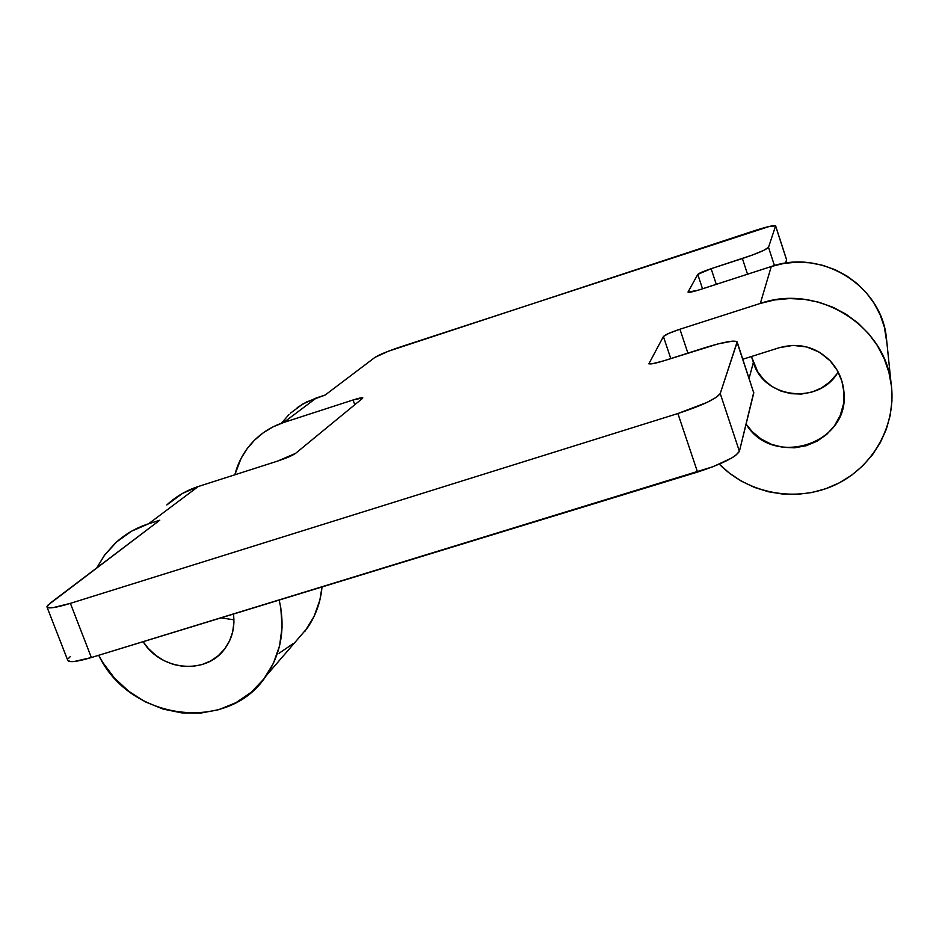 <?xml version="1.0" encoding="UTF-8"?>
<svg xmlns="http://www.w3.org/2000/svg" width="939" height="939" viewBox="0 0 939 939"><rect width="100%" height="100%" fill="white"/><g stroke="black" fill="none" stroke-linecap="round" stroke-linejoin="round"><path stroke-width="1.41" d="M266.207 675.751C228.963 733.758 129.641 720.929 98.712 655.293L102.715 662.371L114.417 678.005L128.749 691.304L145.193 701.797L163.116 709.098L181.861 712.901L200.735 713.088L219.033 709.626L236.065 702.607L251.171 692.301L263.777 679.073L273.366 663.404L279.552 645.891L282.076 627.193L280.82 608.038L279.176 600.068C285.562 628.027 281.242 653.251 266.207 675.751L307.288 628.074C315.704 615.867 320.622 602.169 322.018 586.957L319.859 600.138L314.013 616.524L305.011 631.196M70.331 656.549L68.336 658.591M737.138 341.937L753.771 392.936L739.404 451.295C735.765 457.199 721.809 464.112 697.536 472.059L677.888 413.536L706.832 402.491L716.281 397.338L720.225 393.547L739.404 451.295L720.225 393.547L737.115 342.406L753.771 392.936L736.822 341.526L732.42 341.139L718.006 343.92L663.627 360.858L705.33 347.583C724.039 341.843 734.638 339.953 737.138 341.913L720.225 393.547C716.351 398.829 702.231 405.484 677.888 413.536L697.536 472.059L91.365 657.535L70.378 603.354L91.365 657.535C77.233 661.713 69.38 662.688 67.796 660.457L70.765 661.631L74.31 661.479L91.365 657.535L712.912 466.742L731.575 458.079L735.601 455.474L739.404 451.295L753.747 392.338M742.843 359.226L779.429 347.665L793.068 345.388L806.824 346.972L819.571 352.289L830.252 360.916L837.248 370.389L841.896 381.128L843.997 392.596L843.433 404.216L840.241 415.402L834.607 425.602L826.801 434.323L817.235 441.119L806.366 445.685L794.758 447.786L782.962 447.34L771.553 444.37L761.106 439.018L752.104 431.553L746.106 424.088C772.175 468.221 849.009 444.722 844.044 393.359L844.044 393.359C843.269 381.011 838.68 370.201 830.252 360.916C815.932 346.82 798.983 342.406 779.429 347.665L742.843 359.226M775.591 225.794C774.029 225.055 766.787 226.757 753.876 230.888L388.277 351.256L374.943 357.383L325.176 395.037L374.943 357.383C379.18 354.719 387.76 351.198 400.671 346.843L769.534 226.381L775.591 225.935L768.513 247.333L775.591 225.935L786.542 259.763L785.708 263.131L786.53 259.587L775.591 225.794L786.542 259.598M49.708 603.519L159.771 520.218L47.631 605.373L46.95 606.758L47.701 607.615L53.359 607.592L70.378 603.354C56.234 607.662 48.441 608.883 46.997 607.028L49.708 603.519M166.813 504.959L182.319 493.527L198.27 486.519L277.486 461.131L198.27 486.519L148.597 523.774L159.771 520.218L148.597 523.774L198.27 486.519C186.321 490.404 175.839 496.543 166.813 504.959M220.97 617.874L233.928 619.799L220.97 617.874M293.203 643.602L279.059 653.286M295.55 453.384C292.346 455.591 286.313 458.173 277.486 461.131L295.55 453.384L362.466 398.418L295.55 453.384M353.064 399.979C358.956 398.113 362.208 397.42 362.818 397.901L353.064 399.979L283.66 422.491L273.026 426.869L263.249 432.809L254.539 440.156L247.098 448.748L241.065 458.396L234.832 474.805C238.471 460.709 245.513 448.689 255.995 438.759C263.965 431.353 273.179 425.942 283.66 422.491L353.064 399.979L354.778 404.732L353.064 399.979M768.513 247.333L774.44 265.561L768.513 247.333C766.412 249.621 757.703 253.354 742.385 258.518L747.526 274.223L742.385 258.518L711.128 268.695L716.293 284.353L711.128 268.695L752.08 255.15L763.747 250.361L768.513 247.333M697.771 274.399C699.086 273.155 703.534 271.254 711.128 268.695L697.771 274.399L688.064 291.959L697.771 274.399L702.536 288.801L697.771 274.399M891.005 382.584L886.216 336.103C880.089 284.599 820.956 248.858 771.271 266.523L760.332 303.426L679.93 329.225L760.332 303.426C816.754 283.543 884.08 324.26 891.005 382.596C897.25 424.346 873.458 467.164 835.064 484.947C796.706 502.846 748.465 494.031 719.297 464.136L729.321 473.092L741.364 481.144L754.475 487.411L768.384 491.754L782.786 494.078L797.399 494.337L811.906 492.517L826.003 488.644L839.396 482.799L851.779 475.099L862.882 465.685L872.484 454.769L880.348 442.574L886.299 429.346L890.195 415.39L891.956 401L891.51 386.481L888.869 372.173L884.08 358.381L877.249 345.423L868.528 333.58L858.105 323.133L846.203 314.307L833.093 307.311L819.078 302.288L804.465 299.353L789.582 298.555L774.757 299.928L760.332 303.426L771.271 266.523L700.412 289.494C693.017 291.818 688.886 292.698 688.029 292.135L697.818 290.304L771.271 266.523L783.971 263.401L797.011 262.157L810.111 262.826L822.963 265.385L835.287 269.786L846.802 275.937L857.272 283.695L866.439 292.886L874.103 303.32L880.113 314.741L884.327 326.901L886.991 343.615M838.128 371.985C819.383 405.308 763.571 398.793 753.383 362.395L749.122 378.288L753.383 362.395L751.446 356.515L757.656 371.691L763.9 379.826L771.823 386.399L781.037 391.105L791.084 393.699L801.483 394.051L811.719 392.15L821.285 388.077L829.724 382.032L836.59 374.297M679.93 329.225L687.9 353.134L679.93 329.225C670.657 332.324 665.152 334.754 663.404 336.549L648.849 363.827L663.404 336.549L668.814 333.38L679.93 329.225M670.786 358.581L663.404 336.549L670.786 358.581M663.627 360.858C654.683 363.593 649.671 364.508 648.591 363.581L652.359 363.733L663.627 360.858M677.888 413.536L70.378 603.354L677.888 413.536M297.205 407.632L306.466 402.009L325.176 395.037L316.525 397.854L283.66 422.491L316.525 397.854L302.546 404.157L290.339 413.266M288.954 414.58L281.9 422.714M96.776 567.895L104.792 554.843L114.981 543.435C124.605 534.444 135.803 527.894 148.597 523.774L131.53 531.228L116.565 541.967L104.264 555.571L96.764 567.895M233.459 614.059C235.102 627.311 232.109 639.025 224.48 649.201C205.794 675.106 160.827 670.798 143.127 641.689L148.327 648.473L155.686 655.305L164.114 660.692L173.316 664.413L182.941 666.35L192.612 666.408L201.967 664.589L210.665 660.962L218.353 655.645L224.75 648.861L229.585 640.832L232.696 631.888L233.928 622.357L233.459 614.059M67.796 660.457L46.997 607.028"/></g></svg>
